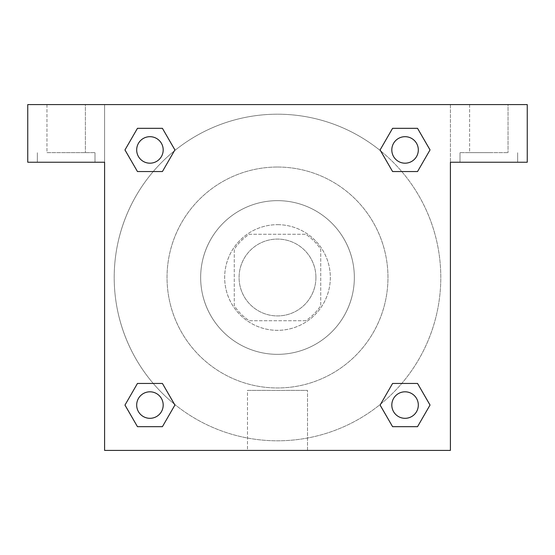 <?xml version="1.0" encoding="UTF-8"?>
<svg xmlns="http://www.w3.org/2000/svg" width="555" height="555" viewBox="0 0 555 555"><rect width="100%" height="100%" fill="white"/><g stroke="black" fill="none" stroke-linecap="round" stroke-linejoin="round"><path stroke-width="0.42" stroke-dasharray="2.77 2.08" d="M315.92 277.5A38.42 38.42 0 0 0 258.29 244.228A38.42 38.42 0 0 0 258.29 310.772A38.42 38.42 0 0 0 315.92 277.5A38.42 38.42 0 0 0 258.29 244.228A38.42 38.42 0 0 0 258.29 310.772A38.42 38.42 0 0 0 315.92 277.5M305.68 320.728L249.32 320.728A51.601 51.601 0 0 1 234.272 305.68L234.272 249.32A51.601 51.601 0 0 1 249.32 234.272L305.68 234.272A51.601 51.601 0 0 1 320.728 249.32L320.728 305.68A51.601 51.601 0 0 1 305.68 320.728L249.32 320.728A51.601 51.601 0 0 1 234.272 305.68L234.272 249.32A51.601 51.601 0 0 1 249.32 234.272L305.68 234.272A51.601 51.601 0 0 1 320.728 249.32L320.728 305.68A51.601 51.601 0 0 1 305.68 320.728M277.5 224.671A52.829 52.829 0 0 1 323.253 303.918A52.829 52.829 0 0 1 231.747 303.918A52.829 52.829 0 0 1 277.5 224.671A52.829 52.829 0 0 0 224.671 277.5A52.829 52.829 0 0 0 277.5 330.329A52.829 52.829 0 0 0 330.329 277.5A52.829 52.829 0 0 0 277.5 224.671M277.5 200.653A76.847 76.847 0 0 1 344.051 315.92A76.847 76.847 0 0 1 210.949 315.92A76.847 76.847 0 0 1 277.5 200.653A76.847 76.847 0 0 1 344.051 315.92A76.847 76.847 0 0 1 210.949 315.92A76.847 76.847 0 0 1 277.5 200.653M277.5 167.034A110.466 110.466 0 0 1 373.168 332.736A110.466 110.466 0 0 1 181.832 332.736A110.466 110.466 0 0 1 277.5 167.034A110.466 110.466 0 0 0 167.034 277.5A110.466 110.466 0 0 0 277.5 387.966A110.466 110.466 0 0 0 387.966 277.5A110.466 110.466 0 0 0 277.5 167.034M527.25 104.597L27.75 104.597L27.75 162.233L27.75 104.597L527.25 104.597L27.75 104.597L27.75 162.233L104.597 162.233L27.75 162.233L104.597 162.233L104.597 104.597L104.597 450.403L104.597 162.233L104.597 450.403L450.403 450.403L104.597 450.403L450.403 450.403L450.403 162.233L527.25 162.233L527.25 104.597L527.25 162.233L450.403 162.233L450.403 450.403L450.403 162.233L527.25 162.233L527.25 104.597M104.597 290.709L104.604 264.291L104.597 290.709M391.809 405.067A13.258 13.258 0 0 0 411.692 416.541A13.258 13.258 0 0 0 411.692 393.585A13.258 13.258 0 0 0 391.809 405.067A13.258 13.258 0 0 1 411.692 393.585A13.258 13.258 0 0 1 411.692 416.541A13.258 13.258 0 0 1 391.809 405.067M163.191 149.933A13.258 13.258 0 0 0 143.308 138.459A13.258 13.258 0 0 0 143.308 161.415A13.258 13.258 0 0 0 163.191 149.933A13.258 13.258 0 0 0 143.308 138.459A13.258 13.258 0 0 0 143.308 161.415A13.258 13.258 0 0 0 163.191 149.933A13.258 13.258 0 0 0 143.308 138.459A13.258 13.258 0 0 0 143.308 161.415A13.258 13.258 0 0 0 163.191 149.933M163.191 405.067A13.258 13.258 0 0 0 143.308 393.585A13.258 13.258 0 0 0 143.308 416.541A13.258 13.258 0 0 0 163.191 405.067A13.258 13.258 0 0 0 143.308 393.585A13.258 13.258 0 0 0 143.308 416.541A13.258 13.258 0 0 0 163.191 405.067A13.258 13.258 0 0 0 143.308 393.585A13.258 13.258 0 0 0 143.308 416.541A13.258 13.258 0 0 0 163.191 405.067M418.317 149.933A13.258 13.258 0 0 0 398.435 138.459A13.258 13.258 0 0 0 398.435 161.415A13.258 13.258 0 0 0 418.317 149.933A13.258 13.258 0 0 0 398.435 138.459A13.258 13.258 0 0 0 398.435 161.415A13.258 13.258 0 0 0 418.317 149.933A13.258 13.258 0 0 0 398.435 138.459A13.258 13.258 0 0 0 398.435 161.415A13.258 13.258 0 0 0 418.317 149.933M174.381 404.123A163.295 163.295 0 0 0 440.795 277.5A163.295 163.295 0 0 0 195.853 136.079A163.295 163.295 0 0 0 195.853 418.921A163.295 163.295 0 0 0 440.795 277.5A163.295 163.295 0 0 0 380.681 150.932M450.403 264.291L450.396 290.709L450.403 264.291M247.481 450.403L307.519 450.403L247.481 450.403L247.481 390.387L307.519 390.387L247.481 390.387L307.519 390.387L247.481 390.387L247.481 450.403L307.519 450.403L247.481 450.403M488.83 162.233L460.012 162.233L488.83 162.233M66.17 162.233L94.988 162.233L66.17 162.233M488.83 152.625L460.012 152.625L488.83 152.625M469.613 152.625L508.04 152.625L469.613 152.625L508.04 152.625L469.613 152.625L469.613 104.597L508.04 104.597L469.613 104.597L508.04 104.597L508.04 152.625L508.04 104.597L469.613 104.597L469.613 152.625M66.17 152.625L94.988 152.625L66.17 152.625M46.96 152.625L85.387 152.625L46.96 152.625L85.387 152.625L46.96 152.625L46.96 104.597L85.387 104.597L46.96 104.597L85.387 104.597L85.387 152.625L85.387 104.597L46.96 104.597L46.96 152.625M290.709 104.597L264.291 104.604L290.709 104.597M380.619 150.877A163.295 163.295 0 0 0 150.905 174.353A163.295 163.295 0 0 0 174.319 404.068M450.403 104.597L450.403 162.233L450.403 104.597M162.414 128.323L174.894 149.933L162.386 171.53M137.46 171.55L124.979 149.933L137.487 128.337M137.46 426.677L124.979 405.067L137.487 383.47M162.414 383.45L174.894 405.067L162.386 426.663M392.586 426.677L380.106 405.067L392.614 383.47M417.54 383.45L430.021 405.067L417.513 426.663M417.54 128.323L430.021 149.933L417.513 171.53M392.586 171.55L380.106 149.933L392.614 128.337M418.317 405.067A13.258 13.258 0 0 0 398.435 393.585A13.258 13.258 0 0 0 398.435 416.541A13.258 13.258 0 0 0 418.317 405.067M380.106 405.067L392.586 383.45M430.021 405.067L417.54 426.677M124.979 405.067L137.46 383.45M174.894 405.067L162.414 426.677M380.106 149.933L392.586 128.323M430.021 149.933L417.54 171.55M124.979 149.933L137.46 128.323M174.894 149.933L162.414 171.55M517.642 162.233L517.642 152.625L517.642 162.233M460.012 162.233L460.012 152.625L460.012 162.233M94.988 162.233L94.988 152.625L94.988 162.233M37.358 162.233L37.358 152.625L37.358 162.233M307.519 450.403L307.519 390.387L307.519 450.403"/><path stroke-width="0.83" d="M527.25 104.597L27.75 104.597L27.75 162.233L104.597 162.233L104.597 450.403L450.403 450.403L450.403 162.233L527.25 162.233L527.25 104.597M137.46 171.55L162.414 171.55L137.46 171.55L124.979 149.933L137.46 128.323L162.414 128.323L174.894 149.933L162.414 171.55L137.46 171.55L124.951 149.954M162.414 128.323L137.46 128.323L162.414 128.323L174.922 149.919M162.414 383.45L137.46 383.45L162.414 383.45L174.894 405.067L162.414 426.677L137.46 426.677L124.979 405.067L137.46 383.45L162.414 383.45L174.922 405.046M137.46 426.677L162.414 426.677L137.46 426.677L124.951 405.081M417.54 383.45L392.586 383.45L417.54 383.45L430.021 405.067L417.54 426.677L392.586 426.677L380.106 405.067L392.586 383.45L417.54 383.45L430.049 405.046M392.586 426.677L417.54 426.677L392.586 426.677L380.078 405.081M392.586 171.55L417.54 171.55L392.586 171.55L380.106 149.933L392.586 128.323L417.54 128.323L430.021 149.933L417.54 171.55L392.586 171.55L380.078 149.954M417.54 128.323L392.586 128.323L417.54 128.323L430.049 149.919M418.317 405.067A13.258 13.258 0 0 0 398.435 393.585A13.258 13.258 0 0 0 398.435 416.541A13.258 13.258 0 0 0 418.317 405.067M163.191 405.067A13.258 13.258 0 0 0 143.308 393.585A13.258 13.258 0 0 0 143.308 416.541A13.258 13.258 0 0 0 163.191 405.067M418.317 149.933A13.258 13.258 0 0 0 398.435 138.459A13.258 13.258 0 0 0 398.435 161.415A13.258 13.258 0 0 0 418.317 149.933M163.191 149.933A13.258 13.258 0 0 0 143.308 138.459A13.258 13.258 0 0 0 143.308 161.415A13.258 13.258 0 0 0 163.191 149.933"/></g></svg>
